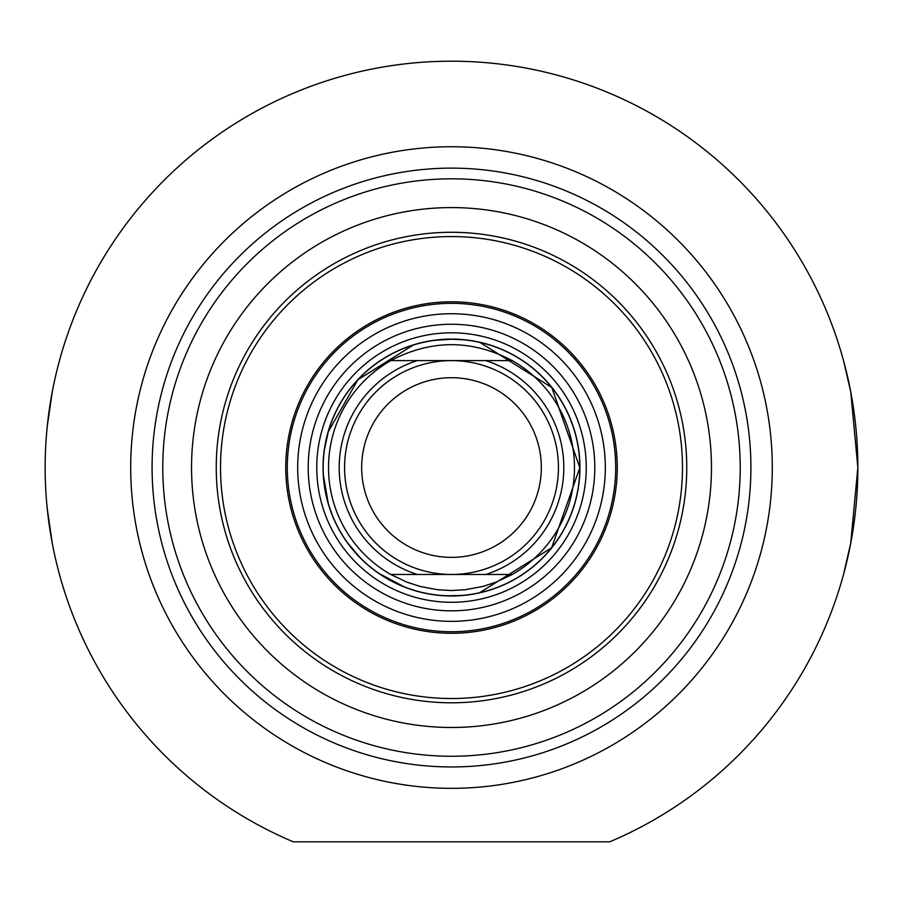 <?xml version="1.0" encoding="UTF-8"?>
<svg xmlns="http://www.w3.org/2000/svg" width="903" height="903" viewBox="0 0 903 903"><rect width="100%" height="100%" fill="white"/><g stroke="black" fill="none" stroke-linecap="round" stroke-linejoin="round"><path stroke-width="1.35" d="M451.5 574.477A106.938 106.938 0 0 0 544.103 414.071A106.938 106.938 0 0 0 358.897 414.071A106.938 106.938 0 0 0 451.5 574.477L512.227 574.477A122.977 122.977 0 0 0 512.227 360.602L390.773 360.602A122.977 122.977 0 0 0 390.773 574.477L451.5 574.477M451.5 557.365A89.826 89.826 0 0 1 373.707 422.627A89.826 89.826 0 0 1 529.293 422.627A89.826 89.826 0 0 1 451.5 557.365M485.735 360.602L417.265 360.602A112.277 112.277 0 0 0 417.265 574.477L485.735 574.477A112.277 112.277 0 0 0 485.735 360.602M390.773 360.602C431.262 339.381 471.738 339.381 512.227 360.602M512.227 574.477L495.849 582.243L482.902 586.442L465.079 589.761L451.5 590.517L437.921 589.761L420.098 586.442L407.151 582.243L390.773 574.477M451.5 595.856A128.316 128.316 0 0 0 562.625 403.381A128.316 128.316 0 0 0 340.375 403.381A128.316 128.316 0 0 0 451.5 595.856M451.5 702.794A235.254 235.254 0 0 1 247.761 349.912A235.254 235.254 0 0 1 655.239 349.912A235.254 235.254 0 0 1 451.5 702.794A235.254 235.254 0 0 0 686.754 467.54A235.254 235.254 0 0 0 451.5 232.285A235.254 235.254 0 0 0 216.246 467.54A235.254 235.254 0 0 0 451.5 702.794A235.254 235.254 0 0 0 655.239 349.912A235.254 235.254 0 0 0 247.761 349.912A235.254 235.254 0 0 0 451.5 702.794A235.254 235.254 0 0 1 216.246 467.54A235.254 235.254 0 0 1 451.5 232.285M843.526 574.477L850.75 543.154L857.85 467.54L850.75 391.925L843.526 360.602M47.227 508.547L52.25 543.154M57.329 566.294L59.474 574.477M59.474 360.602L57.329 368.785M52.25 391.925L47.227 426.532M451.5 727.491A259.951 259.951 0 0 0 676.629 337.564A259.951 259.951 0 0 0 226.371 337.564A259.951 259.951 0 0 0 451.5 727.491M451.5 756.262A288.723 288.723 0 0 1 201.459 323.184A288.723 288.723 0 0 1 701.541 323.184A288.723 288.723 0 0 1 451.5 756.262M451.5 766.952A299.412 299.412 0 0 0 710.796 317.833A299.412 299.412 0 0 0 192.204 317.833A299.412 299.412 0 0 0 451.5 766.952M609.751 841.81L293.249 841.81A406.35 406.35 0 0 1 129.727 219.384A406.35 406.35 0 0 1 773.273 219.384A406.35 406.35 0 0 1 609.751 841.81M451.5 788.342A320.802 320.802 0 0 1 173.681 307.144A320.802 320.802 0 0 1 729.319 307.144A320.802 320.802 0 0 1 451.5 788.342M451.5 301.794A165.746 165.746 0 0 0 307.957 550.412A165.746 165.746 0 0 0 595.043 550.412A165.746 165.746 0 0 0 451.5 301.794M451.5 610.834A143.295 143.295 0 0 0 575.595 395.898A143.295 143.295 0 0 0 327.405 395.898A143.295 143.295 0 0 0 451.5 610.834M451.5 339.099A128.44 128.44 0 0 0 323.06 467.54A128.44 128.44 0 0 0 451.5 595.98A128.44 128.44 0 0 0 579.94 467.54A128.44 128.44 0 0 0 451.5 339.099M451.5 332.801A134.739 134.739 0 0 0 316.761 467.54A134.739 134.739 0 0 0 451.5 602.278A134.739 134.739 0 0 0 586.239 467.54A134.739 134.739 0 0 0 451.5 332.801M451.5 236.563A230.976 230.976 0 0 0 251.463 583.033A230.976 230.976 0 0 0 651.537 583.033A230.976 230.976 0 0 0 451.5 236.563M451.5 303.34A164.199 164.199 0 0 0 309.3 549.645A164.199 164.199 0 0 0 593.7 549.645A164.199 164.199 0 0 0 451.5 303.34M451.5 313.725A153.815 153.815 0 0 0 297.685 467.54A153.815 153.815 0 0 0 451.5 621.354A153.815 153.815 0 0 0 605.315 467.54A153.815 153.815 0 0 0 451.5 313.725M464.187 339.844L451.5 339.223L434.919 340.296M413.269 345.048L357.96 379.7L328.274 431.736L324.391 449.931M323.432 475.61L328.274 503.332M347.689 542.963L359.687 557.185M379.384 573.676L404.251 586.848M447.47 595.799L461.456 595.472M479.617 592.74L551.643 547.782L579.816 467.698L551.835 387.545L479.922 342.406"/></g></svg>
